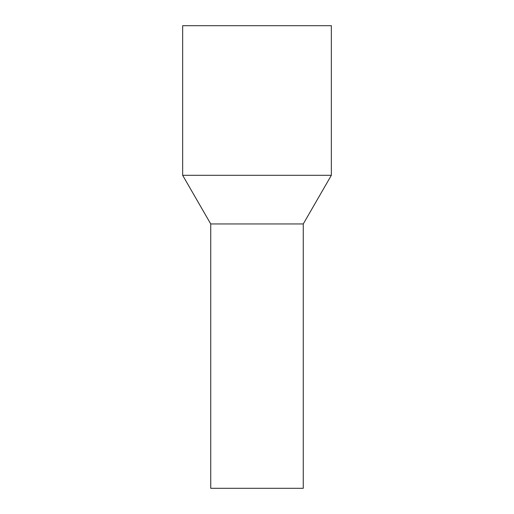 <?xml version="1.0" encoding="UTF-8"?>
<svg xmlns="http://www.w3.org/2000/svg" width="514" height="514" viewBox="0 0 514 514"><rect width="100%" height="100%" fill="white"/><g stroke="black" fill="none" stroke-linecap="round" stroke-linejoin="round"><path stroke-width="0.77" d="M303.26 488.3L210.74 488.3L210.74 223.956L234.821 223.956L210.74 223.956L182.656 175.313L331.344 175.313L303.26 223.956L234.821 223.956L303.26 223.956L303.26 488.3M331.344 175.313L331.344 25.7L182.656 25.7L182.656 175.313"/></g></svg>
